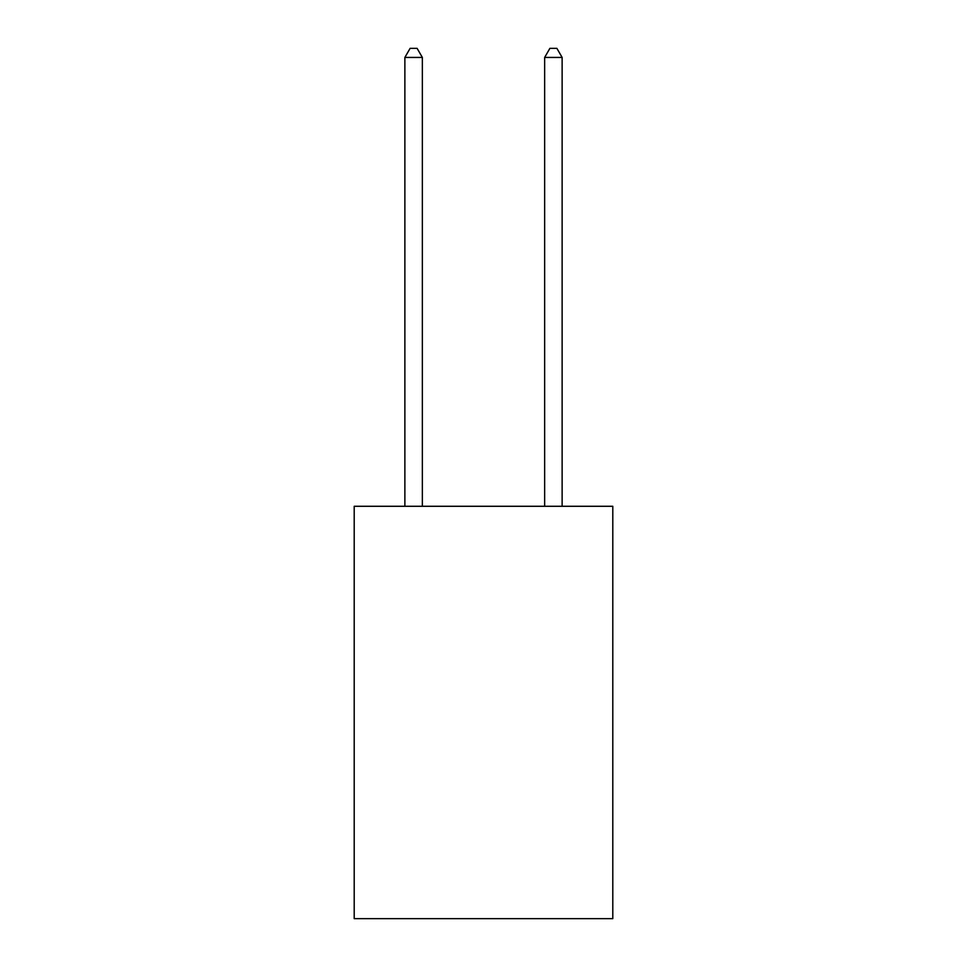 <?xml version="1.0" encoding="UTF-8"?>
<svg xmlns="http://www.w3.org/2000/svg" width="967" height="967" viewBox="0 0 967 967"><rect width="100%" height="100%" fill="white"/><g stroke="black" fill="none" stroke-linecap="round" stroke-linejoin="round"><path stroke-width="1.45" d="M612.8 506.285L612.8 918.65L354.2 918.65L354.2 506.285L612.8 506.285M562.129 506.285L562.129 57.44L544.651 57.44L544.651 506.285M544.651 57.44L549.897 48.35L556.883 48.35L562.129 57.44M422.349 506.285L422.349 57.44L404.871 57.44L404.871 506.285M404.871 57.44L410.117 48.35L417.103 48.35L422.349 57.44"/></g></svg>
